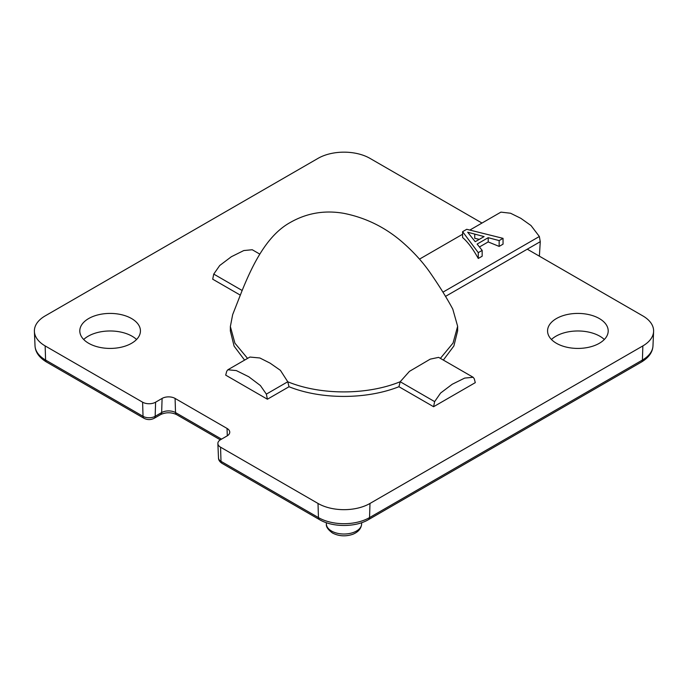 <?xml version="1.0" encoding="UTF-8"?>
<svg xmlns="http://www.w3.org/2000/svg" width="688" height="688" viewBox="0 0 688 688"><rect width="100%" height="100%" fill="white"/><g stroke="black" fill="none" stroke-linecap="round" stroke-linejoin="round"><path stroke-width="1.03" d="M136.559 339.485A31.089 17.948 0 0 0 132.105 336.234A31.089 17.948 0 0 0 83.678 339.485M131.563 318.544A30.324 17.501 0 0 0 98.866 314.665A30.324 17.501 0 0 0 79.808 330.489A30.324 17.501 0 0 0 88.683 343.295A30.324 17.501 0 0 0 122.068 347.01A30.324 17.501 0 0 0 140.429 330.489A30.324 17.501 0 0 0 131.563 318.544M604.322 339.485A31.089 17.948 0 0 0 599.867 336.234A31.089 17.948 0 0 0 551.441 339.485M599.317 318.544A30.324 17.501 0 0 0 566.628 314.665A30.324 17.501 0 0 0 547.571 330.489A30.324 17.501 0 0 0 556.437 343.295A30.324 17.501 0 0 0 589.831 347.01A30.324 17.501 0 0 0 608.192 330.489A30.324 17.501 0 0 0 599.317 318.544M539.383 256.185L540.261 241.686L539.358 236.5L531.007 225.544L520.833 218.32L510.556 213.237L500.924 212.128L469.835 230.067M462.603 231.684L462.603 237.506C467.831 242.03 473.052 249.013 478.272 258.464L482.159 256.22L482.159 250.398L478.272 252.642L462.603 231.684L466.739 229.302L503.04 238.349L499.153 240.594L488.205 237.678L477.119 244.077L482.159 250.398M479.441 246.983L488.205 241.927L499.153 246.407L503.04 244.163L503.04 238.349M230.446 328.787L230.36 331.04L234.092 346.124L244.593 360.116M240.284 295.118L212.704 279.19L213.744 274.091L219.721 265.508L231.34 256.736L243.784 250.552L252.247 249.744L259.78 254.096M481.996 223.05L369.989 158.378A36.748 21.216 0 0 0 318.011 158.378L45.15 315.912A36.748 21.216 0 0 0 34.4 331.444A36.748 21.216 0 0 0 45.15 345.918L142.605 402.188A9.185 5.306 0 0 0 155.6 402.188L162.093 398.429A9.185 5.306 180 0 1 175.087 398.429L227.057 428.443A9.185 5.306 180 0 1 229.749 432.055A9.185 5.306 180 0 1 227.057 435.943L220.564 439.692A9.185 5.306 0 0 0 217.872 443.571A9.185 5.306 0 0 0 220.564 447.191L318.011 503.453A36.748 21.216 0 0 0 369.989 503.453L642.85 345.918A36.748 21.216 0 0 0 653.6 331.444A36.748 21.216 0 0 0 642.85 315.912L527.275 249.185L445.463 296.416M443.347 360.082L453.874 345.987L457.64 330.799L457.64 326.301L452.79 309.127C446.718 297.801 438.901 285.279 429.346 271.554C421.907 261.087 412.74 251.137 401.852 241.694C384.884 227.143 365.577 217.692 343.914 213.357C324.641 209.96 306.685 213.039 290.044 222.602C267.778 234.978 253.519 262.274 241.712 291.583L232.656 314.657L230.36 326.533L234.918 343.183L247.568 358.396M289.02 386.742L287.756 381.763C320.642 395.351 367.289 395.222 400.201 381.737L409.437 371.365L430.224 359.145L438.652 357.364L473.138 377.273L474.256 378.744L475.296 382.64L433.586 406.72L398.937 386.716C366.566 399.582 321.365 399.711 289.02 386.742L267.4 399.221L225.698 375.141L226.739 371.245L227.857 369.774L236.319 370.583L248.764 376.757L260.382 385.529L266.359 394.121L267.4 399.221M266.359 394.121L287.756 381.763L280.412 370.342L270.083 363.144L259.858 357.984L249.907 357.046L227.857 369.774M440.38 358.371L453.057 343.045L457.64 326.301M540.261 241.686L527.275 249.185M473.138 377.273L464.675 378.082L452.222 384.257L440.612 393.029L434.635 401.62L400.201 381.737L398.937 386.716M434.635 401.62L433.586 406.72M478.272 258.464L478.272 252.642M488.205 241.927L488.205 237.678M474.746 234.101L467.668 232.226L475.227 241.712L484.103 236.586L474.746 234.101L474.746 238.323L479.321 239.347M499.153 246.407L499.153 240.594M331.53 531.041A17.63 10.182 0 0 0 350.545 533.295A17.63 10.182 0 0 0 361.63 524.093C361.174 528.659 358.233 532.065 352.789 534.301C345.582 536.692 338.806 536.262 332.485 533.011C327.978 529.665 325.949 526.69 326.37 524.093A17.63 10.182 0 0 0 331.53 531.041M539.358 236.5L442.934 292.168M641.465 362.026A4.592 2.649 -120 0 0 642.411 360.056A36.137 20.864 0 0 0 652.981 345.815C652.645 352.187 648.81 357.588 641.465 362.026L368.605 519.56C355.601 527.438 332.399 527.438 319.395 519.56L221.949 463.299C219.627 461.725 218.474 459.945 218.492 457.95A8.574 4.945 0 0 0 220.994 461.33L318.449 517.591A36.137 20.864 0 0 0 369.551 517.591L642.411 360.056L642.85 345.918M368.605 519.56A4.592 2.649 -120 0 0 369.551 517.591L369.989 503.453M319.395 519.56A4.592 2.649 -60 0 1 318.449 517.591L318.011 503.453M221.949 463.299A4.592 2.649 -60 0 1 220.994 461.33L220.564 447.191M227.289 435.805L227.057 428.443M220.306 439.847L176.472 414.537C171.217 412.181 165.963 412.181 160.708 414.537L154.215 418.287C150.801 420.015 147.395 420.015 143.99 418.287L46.535 362.026C39.19 357.588 35.355 352.187 35.019 345.815A36.137 20.864 0 0 0 45.589 360.056L143.035 416.317A8.574 4.945 0 0 0 155.161 416.317L161.654 412.568A9.804 5.659 180 0 1 175.517 412.568L175.087 398.429M176.472 414.537A4.592 2.649 -60 0 1 175.517 412.568L221.536 439.133M160.708 414.537A4.592 2.649 -120 0 0 161.654 412.568L162.093 398.429M154.215 418.287A4.592 2.649 -120 0 0 155.161 416.317L155.6 402.188M143.99 418.287A4.592 2.649 -60 0 1 143.035 416.317L142.605 402.188M46.535 362.026A4.592 2.649 -60 0 1 45.589 360.056L45.15 345.918M242.159 290.491L213.744 274.091M361.63 524.093L361.69 522.682M419.474 259.144L462.603 234.247M230.36 326.533L230.36 331.04M652.981 345.815L653.6 331.444M218.492 457.95L217.872 443.571M35.019 345.815L34.4 331.444M326.37 524.093L326.31 522.682"/></g></svg>
